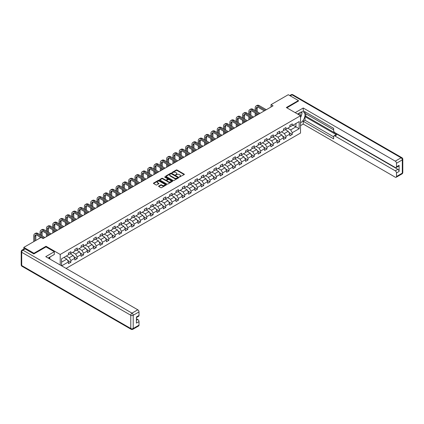 <?xml version="1.0" encoding="UTF-8"?>
<svg xmlns="http://www.w3.org/2000/svg" width="424" height="424" viewBox="0 0 424 424"><rect width="100%" height="100%" fill="white"/><g stroke="black" fill="none" stroke-linecap="round" stroke-linejoin="round"><path stroke-width="0.64" d="M179.41 177.047L184.196 174.603A0.562 0.323 0 0 0 184.196 174.147L177.031 170.008A0.562 0.323 0 0 0 176.236 170.008L172.006 172.451L172.006 172.775L173.114 172.457A1.802 1.039 0 0 1 175.658 172.457L176.257 172.801A1.802 1.039 0 0 1 176.782 173.538A1.802 1.039 0 0 1 176.257 174.275L175.711 174.911L176.813 174.593A1.802 1.039 0 0 1 179.363 174.593L179.956 174.937A1.802 1.039 0 0 1 180.486 175.674A1.802 1.039 0 0 1 179.956 176.411L179.41 177.047L179.41 176.723M158.762 186.051A0.562 0.323 0 0 0 158.762 186.507L160.776 187.668A0.562 0.323 0 0 0 161.571 187.668L166.266 184.959A0.562 0.323 0 0 0 166.266 184.498L159.101 180.364A0.562 0.323 0 0 0 158.306 180.364L153.61 183.073A0.562 0.323 0 0 0 153.61 183.534L156.037 184.933A0.562 0.323 0 0 0 156.832 184.933L158.841 183.772A0.562 0.323 0 0 0 158.841 183.316L157.638 182.622A1.505 0.869 0 0 1 157.198 182.007A1.505 0.869 0 0 1 158.126 181.202A1.505 0.869 0 0 1 159.768 181.393L164.486 184.111A1.505 0.869 0 0 1 164.925 184.726A1.505 0.869 0 0 1 163.998 185.532A1.505 0.869 0 0 1 162.355 185.341L161.571 184.891A0.562 0.323 0 0 0 160.776 184.891L158.762 186.051L158.762 186.507L160.776 185.357L160.776 184.891M46.036 246.943L46.036 246.264L33.952 253.245L23.813 247.388L23.813 249.079M46.036 246.264L60.224 254.458L300.521 115.725L300.521 133.051L66.086 268.403M298.411 101.188L298.411 100.557L286.327 107.532L300.521 115.725M298.411 100.557L288.272 94.706L271.037 104.654L271.037 106.996M23.813 247.388L41.043 237.44L43.073 238.611L273.067 105.825L271.037 104.654M173.151 180.523A0.562 0.323 0 0 0 173.946 180.523L178.642 177.81A0.562 0.323 0 0 0 178.642 177.354L171.482 173.215A0.562 0.323 0 0 0 170.681 173.215L165.985 175.928A0.562 0.323 0 0 0 165.985 176.384L173.151 180.523M164.772 177.131L165.169 177.19L165.169 176.718L172.457 180.926A0.562 0.323 0 0 1 172.457 181.382L167.756 184.096A0.562 0.323 0 0 1 166.961 184.096L159.8 179.962L161.809 178.806L161.809 178.34L159.8 179.5A0.562 0.323 0 0 0 159.8 179.962L159.8 179.5M161.809 178.806A0.562 0.323 0 0 1 162.604 178.806L162.604 178.34A0.562 0.323 0 0 0 161.809 178.34M162.604 178.34L165.508 180.014A0.562 0.323 0 0 0 166.303 180.014L167.639 179.246A0.562 0.323 0 0 0 167.639 178.79L164.613 177.041L165.169 176.718M60.224 265.016L60.224 254.458M67.506 260.278L70.888 262.233L70.888 260.522L74.783 258.274L74.783 259.986L77.216 258.582L77.216 256.87L81.106 254.623L81.106 256.334L83.539 254.93L83.539 253.218L87.434 250.971L87.434 252.683L89.867 251.278L89.867 249.566L93.757 247.319L93.757 249.026L96.19 247.621L96.19 245.915L100.085 243.668L100.085 245.374L102.518 243.97L102.518 242.263L106.408 240.016L106.408 241.722L108.846 240.318L108.846 238.611L112.736 236.364L112.736 238.071L115.169 236.666L115.169 234.96L119.065 232.712L119.065 234.419L121.497 233.014L121.497 231.308L125.387 229.061L125.387 230.767L127.82 229.363L127.82 227.656L131.716 225.409L131.716 227.116L134.148 225.711L134.148 224.005L138.038 221.757L138.038 223.464L140.471 222.059L140.471 220.353L144.367 218.1L144.367 219.812L146.799 218.408L146.799 216.696L150.69 214.449L150.69 216.161L153.122 214.756L153.122 213.044L157.018 210.797L157.018 212.509L159.451 211.104L159.451 209.392L163.341 207.145L163.341 208.857L165.773 207.453L165.773 205.741L169.669 203.494L169.669 205.205L172.102 203.801L172.102 202.089L175.992 199.842L175.992 201.554L178.424 200.149L178.424 198.437L182.32 196.19L182.32 197.897L184.753 196.492L184.753 194.786L188.643 192.538L188.643 194.245L191.076 192.841L191.076 191.134L194.971 188.887L194.971 190.593L197.404 189.189L197.404 187.482L201.294 185.235L201.294 186.942L203.727 185.537L203.727 183.831L207.622 181.583L207.622 183.29L210.055 181.885L210.055 180.179L213.945 177.932L213.945 179.638L216.378 178.234L216.378 176.527L220.273 174.28L220.273 175.987L222.706 174.582L222.706 172.875L226.596 170.628L226.596 172.335L229.029 170.93L229.029 169.224L232.924 166.971L232.924 168.683L235.357 167.279L235.357 165.567L239.247 163.32L239.247 165.031L241.68 163.627L241.68 161.915L245.576 159.668L245.576 161.38L248.008 159.975L248.008 158.263L251.898 156.016L251.898 157.728L254.331 156.323L254.331 154.612L258.227 152.364L258.227 154.076L260.659 152.672L260.659 150.96L264.55 148.713L264.55 150.425L266.982 149.02L266.982 147.308L270.878 145.061L270.878 146.773L273.31 145.363L273.31 143.657L277.201 141.409L277.201 143.116L279.633 141.711L279.633 140.005L283.529 137.758L283.529 139.464L285.962 138.06L285.962 136.353L289.852 134.106L289.852 135.812L292.284 134.408L292.284 132.701L299.18 128.721L299.18 121.603L295.936 123.474L295.936 126.85L299.18 128.721M70.888 262.233L68.455 263.638L68.455 261.926L61.666 265.848M61.565 265.79L61.565 258.788L68.455 254.808L68.455 253.102L70.888 251.697L70.888 253.404L74.783 251.156L74.783 249.45L77.216 248.045L77.216 249.752L81.106 247.505L81.106 245.798L83.539 244.394L83.539 246.1L87.434 243.853L87.434 242.146L89.867 240.742L89.867 242.448L93.757 240.201L93.757 238.495L96.19 237.09L96.19 238.797L100.085 236.55L100.085 234.843L102.518 233.439L102.518 235.145L106.408 232.898L106.408 231.191L108.846 229.787L108.846 231.493L112.736 229.246L112.736 227.54L115.169 226.135L115.169 227.842L119.065 225.595L119.065 223.883L121.497 222.478L121.497 224.19L125.387 221.943L125.387 220.231L127.82 218.826L127.82 220.538L131.716 218.291L131.716 216.579L134.148 215.175L134.148 216.887L138.038 214.639L138.038 212.928L140.471 211.523L140.471 213.235L144.367 210.988L144.367 209.276L146.799 207.871L146.799 209.583L150.69 207.336L150.69 205.624L153.122 204.22L153.122 205.932L157.018 203.684L157.018 201.972L159.451 200.568L159.451 202.274L163.341 200.027L163.341 198.321L165.773 196.916L165.773 198.623L169.669 196.376L169.669 194.669L172.102 193.264L172.102 194.971L175.992 192.724L175.992 191.017L178.424 189.613L178.424 191.319L182.32 189.072L182.32 187.366L184.753 185.961L184.753 187.668L188.643 185.421L188.643 183.714L191.076 182.309L191.076 184.016L194.971 181.769L194.971 180.062L197.404 178.658L197.404 180.364L201.294 178.117L201.294 176.411L203.727 175.006L203.727 176.713L207.622 174.465L207.622 172.754L210.055 171.349L210.055 173.061L213.945 170.814L213.945 169.102L216.378 167.697L216.378 169.409L220.273 167.162L220.273 165.45L222.706 164.046L222.706 165.758L226.596 163.51L226.596 161.798L229.029 160.394L229.029 162.106L232.924 159.859L232.924 158.147L235.357 156.742L235.357 158.454L239.247 156.207L239.247 154.495L241.68 153.091L241.68 154.802L245.576 152.555L245.576 150.843L248.008 149.439L248.008 151.145L251.898 148.898L251.898 147.192L254.331 145.787L254.331 147.494L258.227 145.247L258.227 143.54L260.659 142.135L260.659 143.842L264.55 141.595L264.55 139.888L266.982 138.484L266.982 140.19L270.878 137.943L270.878 136.237L273.31 134.832L273.31 136.539L277.201 134.291L277.201 132.585L279.633 131.18L279.633 132.887L283.529 130.64L283.529 128.933L285.962 127.529L285.962 129.235L289.852 126.988L289.852 125.281L292.284 123.877L292.284 125.584L299.18 121.603M70.241 253.78L73.161 255.465L69.266 257.713L66.351 256.027M68.455 253.875L69.266 254.342L70.888 253.404M69.266 257.713L70.888 260.522M73.161 255.465L74.783 258.274M76.569 250.128L79.484 251.814L75.594 254.061L72.674 252.375M74.783 250.224L75.594 250.69L77.216 249.752M75.594 254.061L77.216 256.87M79.484 251.814L81.106 254.623M82.892 246.477L85.812 248.162L81.917 250.409L79.002 248.724M81.106 246.572L81.917 247.038L83.539 246.1M81.917 250.409L83.539 253.218M85.812 248.162L87.434 250.971M89.22 242.825L92.135 244.51L88.245 246.757L85.325 245.072M87.434 242.92L88.245 243.387L89.867 242.448M88.245 246.757L89.867 249.566M92.135 244.51L93.757 247.319M95.543 239.173L98.463 240.858L94.568 243.106L91.653 241.42M93.757 239.269L94.568 239.735L96.19 238.797M94.568 243.106L96.19 245.915M98.463 240.858L100.085 243.668M101.871 235.521L104.786 237.207L100.896 239.454L97.976 237.769M100.085 235.612L100.896 236.083L102.518 235.145M100.896 239.454L102.518 242.263M104.786 237.207L106.408 240.016M108.194 231.87L111.115 233.555L107.219 235.802L104.304 234.117M106.408 231.96L107.219 232.432L108.846 231.493M107.219 235.802L108.846 238.611M111.115 233.555L112.736 236.364M114.522 228.218L117.437 229.903L113.547 232.151L110.627 230.465M112.736 228.308L113.547 228.78L115.169 227.842M113.547 232.151L115.169 234.96M117.437 229.903L119.065 232.712M120.845 224.566L123.766 226.252L119.875 228.499L116.955 226.814M119.065 224.656L119.875 225.128L121.497 224.19M119.875 228.499L121.497 231.308M123.766 226.252L125.387 229.061M127.174 220.915L130.094 222.6L126.198 224.847L123.278 223.162M125.387 221.005L126.198 221.476L127.82 220.538M126.198 224.847L127.82 227.656M130.094 222.6L131.716 225.409M133.496 217.258L136.417 218.943L132.526 221.196L129.606 219.505M131.716 217.353L132.526 217.819L134.148 216.887M132.526 221.196L134.148 224.005M136.417 218.943L138.038 221.757M139.825 213.606L142.745 215.291L138.849 217.538L135.929 215.853M138.038 213.701L138.849 214.168L140.471 213.235M138.849 217.538L140.471 220.353M142.745 215.291L144.367 218.1M146.148 209.954L149.068 211.64L145.178 213.887L142.257 212.201M144.367 210.05L145.178 210.516L146.799 209.583M145.178 213.887L146.799 216.696M149.068 211.64L150.69 214.449M152.476 206.303L155.396 207.988L151.501 210.235L148.58 208.55M150.69 206.398L151.501 206.864L153.122 205.932M151.501 210.235L153.122 213.044M155.396 207.988L157.018 210.797M158.799 202.651L161.719 204.336L157.829 206.583L154.908 204.898M157.018 202.746L157.829 203.213L159.451 202.274M157.829 206.583L159.451 209.392M161.719 204.336L163.341 207.145M165.127 198.999L168.047 200.684L164.152 202.932L161.231 201.246M163.341 199.095L164.152 199.561L165.773 198.623M164.152 202.932L165.773 205.741M168.047 200.684L169.669 203.494M171.45 195.347L174.37 197.033L170.48 199.28L167.559 197.595M169.669 195.443L170.48 195.909L172.102 194.971M170.48 199.28L172.102 202.089M174.37 197.033L175.992 199.842M177.778 191.696L180.698 193.381L176.803 195.628L173.882 193.943M175.992 191.791L176.803 192.258L178.424 191.319M176.803 195.628L178.424 198.437M180.698 193.381L182.32 196.19M184.101 188.044L187.021 189.729L183.131 191.977L180.211 190.291M182.32 188.139L183.131 188.606L184.753 187.668M183.131 191.977L184.753 194.786M187.021 189.729L188.643 192.538M190.429 184.392L193.349 186.078L189.454 188.325L186.534 186.639M188.643 184.482L189.454 184.954L191.076 184.016M189.454 188.325L191.076 191.134M193.349 186.078L194.971 188.887M196.752 180.741L199.672 182.426L195.782 184.673L192.862 182.988M194.971 180.831L195.782 181.302L197.404 180.364M195.782 184.673L197.404 187.482M199.672 182.426L201.294 185.235M203.08 177.089L206 178.774L202.105 181.022L199.185 179.336M201.294 177.179L202.105 177.651L203.727 176.713M202.105 181.022L203.727 183.831M206 178.774L207.622 181.583M209.403 173.437L212.323 175.123L208.433 177.37L205.513 175.684M207.622 173.527L208.433 173.999L210.055 173.061M208.433 177.37L210.055 180.179M212.323 175.123L213.945 177.932M215.731 169.786L218.652 171.471L214.756 173.718L211.836 172.033M213.945 169.876L214.756 170.347L216.378 169.409M214.756 173.718L216.378 176.527M218.652 171.471L220.273 174.28M222.054 166.129L224.974 167.814L221.084 170.066L218.164 168.381M220.273 166.224L221.084 166.69L222.706 165.758M221.084 170.066L222.706 172.875M224.974 167.814L226.596 170.628M228.382 162.477L231.303 164.162L227.407 166.409L224.487 164.724M226.596 162.572L227.407 163.039L229.029 162.106M227.407 166.409L229.029 169.224M231.303 164.162L232.924 166.971M234.705 158.825L237.626 160.511L233.735 162.758L230.815 161.072M232.924 158.921L233.735 159.387L235.357 158.454M233.735 162.758L235.357 165.567M237.626 160.511L239.247 163.32M241.033 155.173L243.954 156.859L240.058 159.106L237.138 157.421M239.247 155.269L240.058 155.735L241.68 154.802M240.058 159.106L241.68 161.915M243.954 156.859L245.576 159.668M247.356 151.522L250.277 153.207L246.386 155.454L243.466 153.769M245.576 151.617L246.386 152.084L248.008 151.145M246.386 155.454L248.008 158.263M250.277 153.207L251.898 156.016M253.685 147.87L256.605 149.555L252.709 151.803L249.789 150.117M251.898 147.965L252.709 148.432L254.331 147.494M252.709 151.803L254.331 154.612M256.605 149.555L258.227 152.364M260.007 144.218L262.928 145.904L259.038 148.151L256.117 146.466M258.227 144.314L259.038 144.78L260.659 143.842M259.038 148.151L260.659 150.96M262.928 145.904L264.55 148.713M266.336 140.567L269.256 142.252L265.36 144.499L262.445 142.814M264.55 140.662L265.36 141.128L266.982 140.19M265.36 144.499L266.982 147.308M269.256 142.252L270.878 145.061M272.659 136.915L275.579 138.6L271.689 140.847L268.768 139.162M270.878 137.01L271.689 137.477L273.31 136.539M271.689 140.847L273.31 143.657M275.579 138.6L277.201 141.409M278.987 133.263L281.907 134.949L278.012 137.196L275.096 135.51M277.201 133.353L278.012 133.825L279.633 132.887M278.012 137.196L279.633 140.005M281.907 134.949L283.529 137.758M285.315 129.612L288.23 131.297L284.34 133.544L281.419 131.859M283.529 129.702L284.34 130.173L285.962 129.235M284.34 133.544L285.962 136.353M288.23 131.297L289.852 134.106M293.016 125.165L295.936 126.85L290.663 129.892L287.748 128.207M289.852 126.05L290.663 126.522L292.284 125.584M290.663 129.892L292.284 132.701M33.952 253.245L33.952 253.875M61.565 262.159L66.833 259.117L63.913 257.432M66.833 259.117L68.455 261.926M288.903 132.452L292.284 134.408M282.575 136.109L285.962 138.06M276.252 139.761L279.633 141.711M269.924 143.413L273.31 145.363M263.601 147.064L266.982 149.02M257.273 150.716L260.659 152.672M250.95 154.368L254.331 156.323M244.622 158.019L248.008 159.975M238.299 161.671L241.68 163.627M231.97 165.323L235.357 167.279M225.642 168.975L229.029 170.93M219.319 172.626L222.706 174.582M212.991 176.278L216.378 178.234M206.668 179.93L210.055 181.885M200.34 183.581L203.727 185.537M194.017 187.238L197.404 189.189M187.689 190.89L191.076 192.841M181.366 194.542L184.753 196.492M175.038 198.194L178.424 200.149M168.715 201.845L172.102 203.801M162.387 205.497L165.773 207.453M156.064 209.149L159.451 211.104M149.736 212.8L153.122 214.756M143.413 216.452L146.799 218.408M137.084 220.104L140.471 222.059M130.762 223.755L134.148 225.711M124.433 227.407L127.82 229.363M118.111 231.059L121.497 233.014M111.782 234.711L115.169 236.666M105.459 238.362L108.846 240.318M99.131 242.019L102.518 243.97M92.808 245.671L96.19 247.621M86.48 249.323L89.867 251.278M80.157 252.974L83.539 254.93M73.829 256.626L77.216 258.582M179.569 177.105L179.956 176.877A1.802 1.039 0 0 0 180.486 176.14L180.486 175.674M176.782 173.538L176.782 174.004A1.802 1.039 0 0 1 176.257 174.741L175.865 174.964M184.196 174.147L184.196 174.603L177.031 170.48A0.562 0.323 0 0 0 176.236 170.48L172.165 172.828M178.642 177.354L178.642 177.81L171.482 173.681A0.562 0.323 0 0 0 170.681 173.681L165.996 176.389L165.985 175.928M177.651 177.741L177.651 177.423L171.36 173.792L170.225 174.121A1.802 1.039 0 0 0 169.701 174.858A1.802 1.039 0 0 0 170.225 175.594L174.524 178.075A1.802 1.039 0 0 0 177.073 178.075L177.651 177.741L177.651 178.213L177.651 177.889M169.701 174.858L169.701 175.324A1.802 1.039 0 0 0 170.225 176.061L170.225 175.594M177.651 178.213L177.073 178.541A1.802 1.039 0 0 1 174.524 178.541L170.225 176.061M162.604 178.806L165.508 180.486A0.562 0.323 0 0 0 166.303 180.486L167.639 179.718A0.562 0.323 0 0 0 167.803 179.484L167.803 179.018M165.169 177.19L172.446 181.387M168.524 181.758A1.505 0.869 0 0 0 170.167 181.944A1.505 0.869 0 0 0 171.095 181.143A1.505 0.869 0 0 0 170.655 180.529L168.991 179.569A0.562 0.323 0 0 0 168.196 179.569L166.865 180.338A0.562 0.323 0 0 0 166.865 180.799L168.524 181.758L168.524 182.225A1.505 0.869 0 0 0 170.167 182.415A1.505 0.869 0 0 0 171.095 181.61L171.095 181.143M166.696 180.571L166.696 181.037A0.562 0.323 0 0 0 166.865 181.265L166.865 180.799M168.524 182.225L166.865 181.265M164.925 184.726L164.925 185.198A1.505 0.869 0 0 1 163.998 185.998A1.505 0.869 0 0 1 162.355 185.813L161.571 185.357A0.562 0.323 0 0 0 160.776 185.357M157.198 182.007L157.198 182.474A1.505 0.869 0 0 0 157.638 183.089L157.638 182.622M158.841 183.316L158.841 183.772L157.638 183.089M166.266 184.498L166.266 184.959L159.101 180.831A0.562 0.323 0 0 0 158.306 180.831L153.615 183.539L153.61 183.073M255.179 110.574L255.179 107.95A4.298 2.486 60 0 1 256.07 105.984L257.082 105.396A4.298 2.486 60 0 1 259.234 105.608L266.336 109.71M256.07 105.984A4.298 2.486 60 0 1 258.216 106.196L265.323 110.298M264.306 110.881L258.216 107.367A2.867 1.654 -120 0 0 256.785 107.224A2.867 1.654 -120 0 0 256.191 108.533L256.191 111.157M257.384 107.092A2.867 1.654 -120 0 0 257.204 107.95L257.204 111.745M256.191 113.5L256.191 115.567M257.204 114.083L257.204 114.984M255.179 116.155L255.179 112.911M300.15 115.513A3.726 2.152 120 0 0 299.598 112.864M298.962 114.83A2.549 1.473 120 0 0 298.438 113.547A2.549 1.473 120 0 0 298.427 113.542M301.019 112.084L302.015 113.505L300.521 117.368M49.11 257.485L50.048 259.138M297.579 114.03L300.436 112.381A6.45 3.726 120 0 1 303.664 112.058A6.45 3.726 120 0 1 304.665 117.178A6.45 3.726 120 0 1 300.521 122.865M300.521 125.631L303.234 124.062L303.234 121.301L333.646 138.86L333.646 136.655A1.723 0.991 -120 0 1 334.001 135.871A1.723 0.991 -120 0 1 334.865 135.956L395.279 170.835L397.876 169.34A1.723 0.991 60 0 1 399.095 171.444L399.095 165.312A1.723 0.991 60 0 1 398.735 166.097L396.143 167.597A1.723 0.991 -120 0 0 396.498 166.812L396.498 163.251A1.723 0.991 -120 0 0 395.279 161.147L401.078 157.797L292.004 94.822L290.239 95.84M305.831 113.807L305.831 116.197L305.02 116.664L305.02 120.268L303.234 121.301M305.02 111.793L305.02 113.341L333.646 129.866M396.143 167.597A1.723 0.991 -120 0 1 395.279 167.512L334.865 132.632A1.723 0.991 -120 0 1 333.646 130.523L333.646 128.324L303.234 110.765L303.234 108.003L395.279 161.147M295.184 112.652L303.234 108.003M303.234 124.062L395.279 177.206A1.723 0.991 -120 0 0 396.143 177.29A1.723 0.991 -120 0 0 396.498 176.501L396.498 172.944A1.723 0.991 -120 0 0 395.279 170.835M298.411 101.05L286.873 107.85M305.02 116.664L336.645 134.922L334.865 135.956M305.831 116.197L397.876 169.34M305.02 120.268L333.646 136.798M334.001 135.871L335.787 134.837A1.723 0.991 60 0 1 336.645 134.922M300.521 117.559A6.45 3.726 120 0 0 301.692 114.342M301.798 113.187A6.45 3.726 120 0 0 301.634 111.872M25.111 248.909L22.922 250.176A1.723 0.991 -120 0 0 22.059 250.091L24.248 248.824A1.723 0.991 60 0 1 25.111 248.909L33.83 253.944L45.993 246.922L54.304 251.718L54.304 254.485L48.548 257.808A6.45 3.726 120 0 0 48.156 258.052M54.304 251.718L45.75 256.658L137.795 309.801A1.723 0.991 60 0 1 139.014 311.91L139.014 315.467A1.723 0.991 60 0 1 138.653 316.256L136.417 317.55M49.884 258.587L49.884 257.034M136.417 320.29L137.795 319.495A1.723 0.991 60 0 1 139.014 321.604L139.014 325.16A1.723 0.991 60 0 1 138.653 325.95L132.855 329.294A1.723 0.991 -120 0 0 133.215 328.51L139.014 325.16M139.014 315.467L136.417 316.966L136.417 323.099L139.014 321.604M137.795 319.495L136.417 318.7M248.851 114.226L248.851 111.602A4.298 2.486 60 0 1 249.741 109.636L250.754 109.047A4.298 2.486 60 0 1 252.905 109.26L260.007 113.362M249.741 109.636A4.298 2.486 60 0 1 251.893 109.848L258.995 113.95M257.983 114.533L251.893 111.019A2.867 1.654 -120 0 0 250.457 110.876A2.867 1.654 -120 0 0 249.863 112.19L249.863 114.809M251.056 110.743A2.867 1.654 -120 0 0 250.881 111.602L250.881 115.397M249.863 117.151L249.863 119.218M250.881 117.734L250.881 118.635M248.851 119.807L248.851 116.568M242.523 117.877L242.523 115.254A4.298 2.486 60 0 1 243.418 113.288L244.431 112.699A4.298 2.486 60 0 1 246.583 112.911L253.685 117.013M243.418 113.288A4.298 2.486 60 0 1 245.565 113.5L252.672 117.602M251.655 118.185L245.565 114.671A2.867 1.654 -120 0 0 244.134 114.528A2.867 1.654 -120 0 0 243.54 115.842L243.54 118.46M244.733 114.395A2.867 1.654 -120 0 0 244.553 115.254L244.553 119.049M243.54 120.803L243.54 122.87M244.553 121.386L244.553 122.287M242.523 123.458L242.523 120.22M236.2 121.529L236.2 118.906A4.298 2.486 60 0 1 237.09 116.939L238.103 116.351A4.298 2.486 60 0 1 240.254 116.568L247.356 120.665M237.09 116.939A4.298 2.486 60 0 1 239.242 117.151L246.344 121.253M245.332 121.836L239.242 118.323A2.867 1.654 -120 0 0 237.806 118.179A2.867 1.654 -120 0 0 237.212 119.494L237.212 122.112M238.405 118.047A2.867 1.654 -120 0 0 238.224 118.906L238.224 122.7M237.212 124.455L237.212 126.527M238.224 125.043L238.224 125.939M236.2 127.11L236.2 123.872M229.872 125.181L229.872 122.557A4.298 2.486 60 0 1 230.767 120.591L231.78 120.003A4.298 2.486 60 0 1 233.931 120.22L241.033 124.317M230.767 120.591A4.298 2.486 60 0 1 232.914 120.803L240.021 124.905M239.004 125.488L232.914 121.974A2.867 1.654 -120 0 0 231.483 121.831A2.867 1.654 -120 0 0 230.889 123.145L230.889 125.764M232.082 121.699A2.867 1.654 -120 0 0 231.902 122.557L231.902 126.352M230.889 128.106L230.889 130.179M231.902 128.695L231.902 129.59M229.872 130.762L229.872 127.523M223.549 128.832L223.549 126.209A4.298 2.486 60 0 1 224.439 124.243L225.451 123.654A4.298 2.486 60 0 1 227.603 123.872L234.705 127.974M224.439 124.243A4.298 2.486 60 0 1 226.591 124.455L233.693 128.557M232.681 129.14L226.591 125.626A2.867 1.654 -120 0 0 225.155 125.483A2.867 1.654 -120 0 0 224.561 126.797L224.561 129.421M225.754 125.35A2.867 1.654 -120 0 0 225.573 126.209L225.573 130.004M224.561 131.758L224.561 133.83M225.573 132.346L225.573 133.242M223.549 134.413L223.549 131.175M217.221 132.484L217.221 129.861A4.298 2.486 60 0 1 218.111 127.894L219.129 127.311A4.298 2.486 60 0 1 221.275 127.523L228.382 131.626M218.111 127.894A4.298 2.486 60 0 1 220.263 128.106L227.37 132.208M226.352 132.792L220.263 129.278A2.867 1.654 -120 0 0 218.832 129.135A2.867 1.654 -120 0 0 218.238 130.449L218.238 133.072M219.431 129.002A2.867 1.654 -120 0 0 219.25 129.861L219.25 133.655M218.238 135.41L218.238 137.482M219.25 135.998L219.25 136.894M217.221 138.065L217.221 134.827M210.898 136.136L210.898 133.518A4.298 2.486 60 0 1 211.788 131.546L212.8 130.963A4.298 2.486 60 0 1 214.952 131.175L222.054 135.277M211.788 131.546A4.298 2.486 60 0 1 213.94 131.758L221.042 135.86M220.03 136.448L213.94 132.929A2.867 1.654 -120 0 0 212.504 132.786A2.867 1.654 -120 0 0 211.91 134.101L211.91 136.724M213.102 132.654A2.867 1.654 -120 0 0 212.922 133.518L212.922 137.307M211.91 139.061L211.91 141.134M212.922 139.65L212.922 140.545M210.898 141.717L210.898 138.478M204.569 139.787L204.569 137.169A4.298 2.486 60 0 1 205.46 135.198L206.477 134.615A4.298 2.486 60 0 1 208.624 134.827L215.731 138.929M205.46 135.198A4.298 2.486 60 0 1 207.612 135.41L214.719 139.512M213.701 140.1L207.612 136.581A2.867 1.654 -120 0 0 206.181 136.438A2.867 1.654 -120 0 0 205.587 137.752L205.587 140.376M206.779 136.305A2.867 1.654 -120 0 0 206.599 137.169L206.599 140.959M205.587 142.713L205.587 144.785M206.599 143.301L206.599 144.197M204.569 145.368L204.569 142.13M198.247 143.439L198.247 140.821A4.298 2.486 60 0 1 199.137 138.849L200.149 138.266A4.298 2.486 60 0 1 202.301 138.478L209.403 142.581M199.137 138.849A4.298 2.486 60 0 1 201.289 139.061L208.391 143.164M207.378 143.752L201.289 140.233A2.867 1.654 -120 0 0 199.852 140.09A2.867 1.654 -120 0 0 199.259 141.404L199.259 144.028M200.451 139.957A2.867 1.654 -120 0 0 200.271 140.821L200.271 144.611M199.259 146.37L199.259 148.437M200.271 146.953L200.271 147.854M198.247 149.02L198.247 145.782M191.918 147.091L191.918 144.473A4.298 2.486 60 0 1 192.809 142.501L193.826 141.918A4.298 2.486 60 0 1 195.973 142.13L203.08 146.232M192.809 142.501A4.298 2.486 60 0 1 194.961 142.713L202.068 146.815M201.05 147.404L194.961 143.884A2.867 1.654 -120 0 0 193.529 143.747A2.867 1.654 -120 0 0 192.936 145.056L192.936 147.679M194.128 143.614A2.867 1.654 -120 0 0 193.948 144.473L193.948 148.262M192.936 150.022L192.936 152.089M193.948 150.605L193.948 151.506M191.918 152.672L191.918 149.434M185.595 150.748L185.595 148.124A4.298 2.486 60 0 1 186.486 146.153L187.498 145.57A4.298 2.486 60 0 1 189.65 145.782L196.752 149.884M186.486 146.153A4.298 2.486 60 0 1 188.638 146.37L195.74 150.467M194.727 151.055L188.638 147.536A2.867 1.654 -120 0 0 187.201 147.398A2.867 1.654 -120 0 0 186.608 148.707L186.608 151.331M187.8 147.266A2.867 1.654 -120 0 0 187.62 148.124L187.62 151.914M186.608 153.673L186.608 155.741M187.62 154.257L187.62 155.157M185.595 156.329L185.595 153.085M179.267 154.4L179.267 151.776A4.298 2.486 60 0 1 180.158 149.804L181.175 149.222A4.298 2.486 60 0 1 183.322 149.434L190.429 153.536M180.158 149.804A4.298 2.486 60 0 1 182.309 150.022L189.417 154.119M188.399 154.707L182.309 151.188A2.867 1.654 -120 0 0 180.878 151.05A2.867 1.654 -120 0 0 180.285 152.359L180.285 154.983M181.477 150.918A2.867 1.654 -120 0 0 181.297 151.776L181.297 155.566M180.285 157.325L180.285 159.392M181.297 157.908L181.297 158.809M179.267 159.981L179.267 156.737M172.944 158.051L172.944 155.428A4.298 2.486 60 0 1 173.835 153.456L174.847 152.873A4.298 2.486 60 0 1 176.999 153.085L184.101 157.187M173.835 153.456A4.298 2.486 60 0 1 175.987 153.673L183.089 157.776M182.076 158.359L175.987 154.845A2.867 1.654 -120 0 0 174.55 154.702A2.867 1.654 -120 0 0 173.957 156.011L173.957 158.634M175.149 154.569A2.867 1.654 -120 0 0 174.969 155.428L174.969 159.223M173.957 160.977L173.957 163.044M174.969 161.56L174.969 162.461M172.944 163.632L172.944 160.389M166.616 161.703L166.616 159.079A4.298 2.486 60 0 1 167.507 157.113L168.524 156.525A4.298 2.486 60 0 1 170.671 156.737L177.778 160.839M167.507 157.113A4.298 2.486 60 0 1 169.658 157.325L176.76 161.427M175.748 162.01L169.658 158.497A2.867 1.654 -120 0 0 168.227 158.353A2.867 1.654 -120 0 0 167.634 159.662L167.634 162.286M168.826 158.221A2.867 1.654 -120 0 0 168.646 159.079L168.646 162.874M167.634 164.629L167.634 166.696M168.646 165.212L168.646 166.113M166.616 167.284L166.616 164.04M160.293 165.355L160.293 162.731A4.298 2.486 60 0 1 161.184 160.765L162.196 160.177A4.298 2.486 60 0 1 164.348 160.389L171.45 164.491M161.184 160.765A4.298 2.486 60 0 1 163.335 160.977L170.437 165.079M169.425 165.662L163.335 162.148A2.867 1.654 -120 0 0 161.899 162.005A2.867 1.654 -120 0 0 161.306 163.32L161.306 165.938M162.498 161.873A2.867 1.654 -120 0 0 162.318 162.731L162.318 166.526M161.306 168.28L161.306 170.347M162.318 168.863L162.318 169.764M160.293 170.936L160.293 167.697M153.965 169.006L153.965 166.383A4.298 2.486 60 0 1 154.855 164.417L155.873 163.828A4.298 2.486 60 0 1 158.019 164.04L165.127 168.143M154.855 164.417A4.298 2.486 60 0 1 157.007 164.629L164.109 168.731M163.097 169.314L157.007 165.8A2.867 1.654 -120 0 0 155.576 165.657A2.867 1.654 -120 0 0 154.983 166.971L154.983 169.589M156.175 165.524A2.867 1.654 -120 0 0 155.995 166.383L155.995 170.178M154.983 171.932L154.983 173.999M155.995 172.515L155.995 173.416M153.965 174.587L153.965 171.349M147.642 172.658L147.642 170.035A4.298 2.486 60 0 1 148.532 168.068L149.545 167.48A4.298 2.486 60 0 1 151.697 167.697L158.799 171.794M148.532 168.068A4.298 2.486 60 0 1 150.684 168.28L157.786 172.383M156.774 172.966L150.684 169.452A2.867 1.654 -120 0 0 149.248 169.309A2.867 1.654 -120 0 0 148.654 170.623L148.654 173.241M149.847 169.176A2.867 1.654 -120 0 0 149.667 170.035L149.667 173.829M148.654 175.584L148.654 177.656M149.667 176.172L149.667 177.068M147.642 178.239L147.642 175.001M141.314 176.31L141.314 173.686A4.298 2.486 60 0 1 142.204 171.72L143.222 171.132A4.298 2.486 60 0 1 145.368 171.349L152.476 175.446M142.204 171.72A4.298 2.486 60 0 1 144.356 171.932L151.458 176.034M150.446 176.617L144.356 173.103A2.867 1.654 -120 0 0 142.925 172.96A2.867 1.654 -120 0 0 142.326 174.275L142.326 176.893M143.524 172.828A2.867 1.654 -120 0 0 143.344 173.686L143.344 177.481M142.326 179.235L142.326 181.308M143.344 179.824L143.344 180.719M141.314 181.891L141.314 178.652M134.991 179.962L134.991 177.338A4.298 2.486 60 0 1 135.881 175.372L136.894 174.783A4.298 2.486 60 0 1 139.046 175.001L146.148 179.103M135.881 175.372A4.298 2.486 60 0 1 138.033 175.584L145.135 179.686M144.123 180.269L138.033 176.755A2.867 1.654 -120 0 0 136.597 176.612A2.867 1.654 -120 0 0 136.003 177.926L136.003 180.55M137.196 176.479A2.867 1.654 -120 0 0 137.016 177.338L137.016 181.133M136.003 182.887L136.003 184.959M137.016 183.475L137.016 184.371M134.991 185.542L134.991 182.304M128.663 183.613L128.663 180.99A4.298 2.486 60 0 1 129.553 179.023L130.571 178.44A4.298 2.486 60 0 1 132.717 178.652L139.825 182.755M129.553 179.023A4.298 2.486 60 0 1 131.705 179.235L138.807 183.338M137.795 183.921L131.705 180.407A2.867 1.654 -120 0 0 130.274 180.264A2.867 1.654 -120 0 0 129.675 181.578L129.675 184.202M130.873 180.131A2.867 1.654 -120 0 0 130.693 180.99L130.693 184.785M129.675 186.539L129.675 188.611M130.693 187.127L130.693 188.023M128.663 189.194L128.663 185.956M122.34 187.265L122.34 184.647A4.298 2.486 60 0 1 123.23 182.675L124.243 182.092A4.298 2.486 60 0 1 126.394 182.304L133.496 186.406M123.23 182.675A4.298 2.486 60 0 1 125.377 182.887L132.484 186.989M131.472 187.578L125.377 184.058A2.867 1.654 -120 0 0 123.946 183.915A2.867 1.654 -120 0 0 123.352 185.23L123.352 187.853M124.545 183.783A2.867 1.654 -120 0 0 124.365 184.647L124.365 188.436M123.352 190.191L123.352 192.263M124.365 190.779L124.365 191.674M122.34 192.846L122.34 189.608M116.012 190.917L116.012 188.298A4.298 2.486 60 0 1 116.902 186.327L117.92 185.744A4.298 2.486 60 0 1 120.066 185.956L127.174 190.058M116.902 186.327A4.298 2.486 60 0 1 119.054 186.539L126.156 190.641M125.144 191.229L119.054 187.71A2.867 1.654 -120 0 0 117.618 187.567A2.867 1.654 -120 0 0 117.024 188.881L117.024 191.505M118.222 187.434A2.867 1.654 -120 0 0 118.042 188.298L118.042 192.088M117.024 193.842L117.024 195.915M118.042 194.431L118.042 195.326M116.012 196.498L116.012 193.259M109.689 194.568L109.689 191.95A4.298 2.486 60 0 1 110.579 189.978L111.592 189.396A4.298 2.486 60 0 1 113.743 189.608L120.845 193.71M110.579 189.978A4.298 2.486 60 0 1 112.726 190.191L119.833 194.293M118.821 194.881L112.726 191.362A2.867 1.654 -120 0 0 111.295 191.219A2.867 1.654 -120 0 0 110.701 192.533L110.701 195.157M111.894 191.086A2.867 1.654 -120 0 0 111.713 191.95L111.713 195.74M110.701 197.494L110.701 199.566M111.713 198.082L111.713 198.983M109.689 200.149L109.689 196.911M103.361 198.22L103.361 195.602A4.298 2.486 60 0 1 104.251 193.63L105.263 193.047A4.298 2.486 60 0 1 107.415 193.259L114.522 197.361M104.251 193.63A4.298 2.486 60 0 1 106.403 193.842L113.505 197.944M112.493 198.533L106.403 195.013A2.867 1.654 -120 0 0 104.967 194.87A2.867 1.654 -120 0 0 104.373 196.185L104.373 198.808M105.571 194.743A2.867 1.654 -120 0 0 105.391 195.602L105.391 199.391M104.373 201.151L104.373 203.218M105.391 201.734L105.391 202.635M103.361 203.801L103.361 200.563M97.038 201.872L97.038 199.254A4.298 2.486 60 0 1 97.928 197.282L98.94 196.699A4.298 2.486 60 0 1 101.092 196.911L108.194 201.013M97.928 197.282A4.298 2.486 60 0 1 100.075 197.494L107.182 201.596M106.17 202.184L100.075 198.665A2.867 1.654 -120 0 0 98.644 198.527A2.867 1.654 -120 0 0 98.05 199.837L98.05 202.46M99.243 198.395A2.867 1.654 -120 0 0 99.062 199.254L99.062 203.043M98.05 204.803L98.05 206.87M99.062 205.386L99.062 206.287M97.038 207.458L97.038 204.214M90.71 205.529L90.71 202.905A4.298 2.486 60 0 1 91.6 200.934L92.612 200.351A4.298 2.486 60 0 1 94.764 200.563L101.871 204.665M91.6 200.934A4.298 2.486 60 0 1 93.752 201.151L100.854 205.248M99.841 205.836L93.752 202.317A2.867 1.654 -120 0 0 92.315 202.179A2.867 1.654 -120 0 0 91.722 203.488L91.722 206.112M92.92 202.047A2.867 1.654 -120 0 0 92.739 202.905L92.739 206.695M91.722 208.454L91.722 210.521M92.739 209.037L92.739 209.938M90.71 211.11L90.71 207.866M84.387 209.18L84.387 206.557A4.298 2.486 60 0 1 85.277 204.585L86.289 204.002A4.298 2.486 60 0 1 88.441 204.214L95.543 208.317M85.277 204.585A4.298 2.486 60 0 1 87.424 204.803L94.531 208.905M93.519 209.488L87.424 205.969A2.867 1.654 -120 0 0 85.993 205.831A2.867 1.654 -120 0 0 85.399 207.14L85.399 209.763M86.591 205.698A2.867 1.654 -120 0 0 86.411 206.557L86.411 210.346M85.399 212.106L85.399 214.173M86.411 212.689L86.411 213.59M84.387 214.761L84.387 211.518M78.058 212.832L78.058 210.209A4.298 2.486 60 0 1 78.949 208.242L79.961 207.654A4.298 2.486 60 0 1 82.113 207.866L89.22 211.968M78.949 208.242A4.298 2.486 60 0 1 81.101 208.454L88.203 212.557M87.19 213.139L81.101 209.626A2.867 1.654 -120 0 0 79.664 209.483A2.867 1.654 -120 0 0 79.071 210.792L79.071 213.415M80.263 209.35A2.867 1.654 -120 0 0 80.088 210.209L80.088 214.003M79.071 215.758L79.071 217.825M80.088 216.341L80.088 217.242M78.058 218.413L78.058 215.169M71.736 216.484L71.736 213.86A4.298 2.486 60 0 1 72.626 211.894L73.638 211.306A4.298 2.486 60 0 1 75.79 211.518L82.892 215.62M72.626 211.894A4.298 2.486 60 0 1 74.772 212.106L81.88 216.208M80.862 216.791L74.772 213.277A2.867 1.654 -120 0 0 73.341 213.134A2.867 1.654 -120 0 0 72.748 214.443L72.748 217.067M73.94 213.002A2.867 1.654 -120 0 0 73.76 213.86L73.76 217.655M72.748 219.409L72.748 221.476M73.76 219.992L73.76 220.893M71.736 222.065L71.736 218.821M65.407 220.136L65.407 217.512A4.298 2.486 60 0 1 66.298 215.546L67.31 214.957A4.298 2.486 60 0 1 69.462 215.169L76.569 219.272M66.298 215.546A4.298 2.486 60 0 1 68.45 215.758L75.552 219.86M74.539 220.443L68.45 216.929A2.867 1.654 -120 0 0 67.013 216.786A2.867 1.654 -120 0 0 66.42 218.1L66.42 220.719M67.612 216.653A2.867 1.654 -120 0 0 67.437 217.512L67.437 221.307M66.42 223.061L66.42 225.128M67.437 223.644L67.437 224.545M65.407 225.716L65.407 222.478M59.084 223.787L59.084 221.164A4.298 2.486 60 0 1 59.975 219.197L60.987 218.609A4.298 2.486 60 0 1 63.139 218.821L70.241 222.923M59.975 219.197A4.298 2.486 60 0 1 62.121 219.409L69.229 223.512M68.211 224.095L62.121 220.581A2.867 1.654 -120 0 0 60.69 220.438A2.867 1.654 -120 0 0 60.097 221.752L60.097 224.37M61.289 220.305A2.867 1.654 -120 0 0 61.109 221.164L61.109 224.959M60.097 226.713L60.097 228.785M61.109 227.296L61.109 228.197M59.084 229.368L59.084 226.13M52.756 227.439L52.756 224.815A4.298 2.486 60 0 1 53.647 222.849L54.659 222.261A4.298 2.486 60 0 1 56.811 222.478L63.913 226.575M53.647 222.849A4.298 2.486 60 0 1 55.798 223.061L62.9 227.163M61.888 227.746L55.798 224.232A2.867 1.654 -120 0 0 54.362 224.089A2.867 1.654 -120 0 0 53.769 225.404L53.769 228.022M54.961 223.957A2.867 1.654 -120 0 0 54.786 224.815L54.786 228.61M53.769 230.364L53.769 232.437M54.786 230.953L54.786 231.849M52.756 233.02L52.756 229.782M46.428 231.091L46.428 228.467A4.298 2.486 60 0 1 47.324 226.501L48.336 225.913A4.298 2.486 60 0 1 50.488 226.13L57.59 230.232M47.324 226.501A4.298 2.486 60 0 1 49.47 226.713L56.578 230.815M55.56 231.398L49.47 227.884A2.867 1.654 -120 0 0 48.039 227.741A2.867 1.654 -120 0 0 47.446 229.055L47.446 231.674M48.638 227.608A2.867 1.654 -120 0 0 48.458 228.467L48.458 232.262M47.446 234.016L47.446 236.089M48.458 234.605L48.458 235.5M46.428 236.672L46.428 233.433M40.105 234.742L40.105 232.119A4.298 2.486 60 0 1 40.995 230.153L42.008 229.57A4.298 2.486 60 0 1 44.16 229.782L51.262 233.884M40.995 230.153A4.298 2.486 60 0 1 43.147 230.364L50.249 234.467M49.237 235.05L43.147 231.536A2.867 1.654 -120 0 0 41.711 231.393A2.867 1.654 -120 0 0 41.117 232.707L41.117 235.331M42.31 231.26A2.867 1.654 -120 0 0 42.135 232.119L42.135 235.914M40.105 237.981L40.105 237.085M33.777 241.638L33.777 235.771A4.298 2.486 60 0 1 34.673 233.804L35.685 233.221A4.298 2.486 60 0 1 37.837 233.433L44.939 237.535M34.673 233.804A4.298 2.486 60 0 1 36.819 234.016L43.926 238.118M40.884 237.535L36.819 235.188A2.867 1.654 -120 0 0 35.388 235.044A2.867 1.654 -120 0 0 34.795 236.359L34.795 241.049M35.987 234.912A2.867 1.654 -120 0 0 35.807 235.771L35.807 240.466M179.956 176.877L179.956 176.411M175.711 174.911L175.711 174.587M176.257 174.741L176.257 174.275M172.006 172.775L172.006 172.451M176.236 170.48L176.236 170.008M177.031 170.48L177.031 170.008M170.681 173.681L170.681 173.215M171.482 173.681L171.482 173.215M174.524 178.541L174.524 178.075M177.073 178.541L177.073 178.075M165.508 180.486L165.508 180.014M166.303 180.486L166.303 180.014M167.639 179.718L167.639 179.246M172.457 181.382L172.457 180.926M161.571 185.357L161.571 184.891M162.355 185.813L162.355 185.341M158.306 180.831L158.306 180.364M159.101 180.831L159.101 180.364M259.234 105.608L258.216 106.196M257.204 107.95L256.191 108.533M396.498 166.812L399.095 165.312M399.095 171.444L396.498 172.944M396.498 176.501L402.296 173.156L402.296 159.901L396.498 163.251M402.296 173.156A1.723 0.991 60 0 1 401.941 173.941A1.723 1.723 0 0 0 402.8 172.451A1.723 0.991 180 0 1 402.296 173.156M402.296 159.901A1.723 0.991 0 0 0 402.8 159.201A1.723 1.723 0 0 0 401.941 157.712A1.723 0.991 -60 0 0 401.078 157.797A1.723 0.991 60 0 1 402.296 159.901M289.735 95.548L291.145 94.738A1.723 0.991 60 0 1 292.004 94.822A1.723 0.991 -60 0 1 292.862 94.738L401.941 157.712M22.059 250.091A1.723 1.723 0 0 0 21.2 251.58A1.723 0.991 180 0 0 21.704 252.28A1.723 0.991 -60 0 1 22.922 250.176L131.997 313.151A1.723 0.991 -60 0 0 130.783 315.255L21.704 252.28L21.704 265.535L130.783 328.51L130.783 315.255A1.723 0.991 -0 0 0 133.215 315.255L133.215 328.51A1.723 0.991 180 0 1 130.783 328.51A1.723 0.991 -60 0 0 131.138 329.294A1.723 1.723 0 0 0 132.855 329.294M139.014 311.91L133.215 315.255A1.723 0.991 -120 0 0 131.997 313.151L137.795 309.801M22.059 266.32A1.723 0.991 -60 0 1 21.704 265.535A1.723 0.991 -0 0 1 21.2 264.83A1.723 1.723 0 0 0 22.059 266.32L131.138 329.294M252.905 109.26L251.893 109.848M250.881 111.602L249.863 112.19M246.583 112.911L245.565 113.5M244.553 115.254L243.54 115.842M240.254 116.568L239.242 117.151M238.224 118.906L237.212 119.494M233.931 120.22L232.914 120.803M231.902 122.557L230.889 123.145M227.603 123.872L226.591 124.455M225.573 126.209L224.561 126.797M221.275 127.523L220.263 128.106M219.25 129.861L218.238 130.449M214.952 131.175L213.94 131.758M212.922 133.518L211.91 134.101M208.624 134.827L207.612 135.41M206.599 137.169L205.587 137.752M202.301 138.478L201.289 139.061M200.271 140.821L199.259 141.404M195.973 142.13L194.961 142.713M193.948 144.473L192.936 145.056M189.65 145.782L188.638 146.37M187.62 148.124L186.608 148.707M183.322 149.434L182.309 150.022M181.297 151.776L180.285 152.359M176.999 153.085L175.987 153.673M174.969 155.428L173.957 156.011M170.671 156.737L169.658 157.325M168.646 159.079L167.634 159.662M164.348 160.389L163.335 160.977M162.318 162.731L161.306 163.32M158.019 164.04L157.007 164.629M155.995 166.383L154.983 166.971M151.697 167.697L150.684 168.28M149.667 170.035L148.654 170.623M145.368 171.349L144.356 171.932M143.344 173.686L142.326 174.275M139.046 175.001L138.033 175.584M137.016 177.338L136.003 177.926M132.717 178.652L131.705 179.235M130.693 180.99L129.675 181.578M126.394 182.304L125.377 182.887M124.365 184.647L123.352 185.23M120.066 185.956L119.054 186.539M118.042 188.298L117.024 188.881M113.743 189.608L112.726 190.191M111.713 191.95L110.701 192.533M107.415 193.259L106.403 193.842M105.391 195.602L104.373 196.185M101.092 196.911L100.075 197.494M99.062 199.254L98.05 199.837M94.764 200.563L93.752 201.151M92.739 202.905L91.722 203.488M88.441 204.214L87.424 204.803M86.411 206.557L85.399 207.14M82.113 207.866L81.101 208.454M80.088 210.209L79.071 210.792M75.79 211.518L74.772 212.106M73.76 213.86L72.748 214.443M69.462 215.169L68.45 215.758M67.437 217.512L66.42 218.1M63.139 218.821L62.121 219.409M61.109 221.164L60.097 221.752M56.811 222.478L55.798 223.061M54.786 224.815L53.769 225.404M50.488 226.13L49.47 226.713M48.458 228.467L47.446 229.055M44.16 229.782L43.147 230.364M42.135 232.119L41.117 232.707M37.837 233.433L36.819 234.016M35.807 235.771L34.795 236.359M177.762 178.048L177.762 177.582M396.143 177.29L401.941 173.941M402.8 172.451L402.8 159.201M292.862 94.738A1.723 1.723 0 0 0 291.145 94.738M21.2 251.58L21.2 264.83"/></g></svg>
